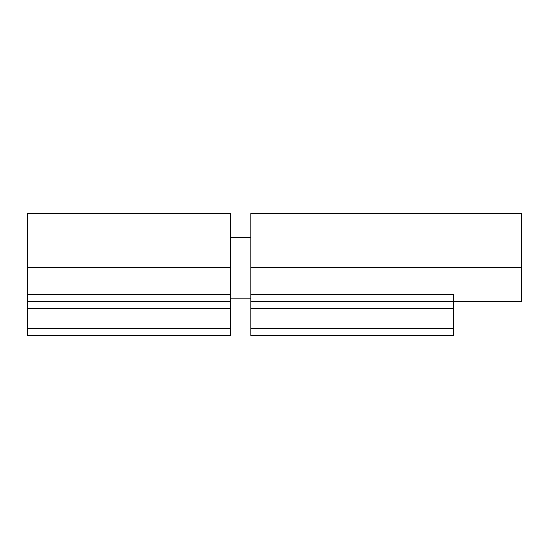 <?xml version="1.0" encoding="UTF-8"?>
<svg xmlns="http://www.w3.org/2000/svg" width="549" height="549" viewBox="0 0 549 549"><rect width="100%" height="100%" fill="white"/><g stroke="black" fill="none" stroke-linecap="round" stroke-linejoin="round"><path stroke-width="0.82" d="M250.811 294.806L453.865 294.806L453.865 308.346L250.811 308.346L250.811 213.582L521.55 213.582L521.55 301.573L250.811 301.573M453.865 328.645L453.865 335.418L250.811 335.418L250.811 328.645L453.865 328.645L453.865 308.346M250.811 328.645L250.811 308.346M230.505 267.734L27.45 267.734L27.45 213.582L230.505 213.582L230.505 335.418L27.45 335.418L27.45 328.645L230.505 328.645M230.505 308.346L27.45 308.346L27.45 328.645M27.45 308.346L27.45 294.806L230.505 294.806M27.45 267.734L27.45 294.806M27.45 301.573L230.505 301.573M250.811 267.734L521.55 267.734M230.505 298.189L250.811 298.189M230.505 237.271L250.811 237.271"/></g></svg>

